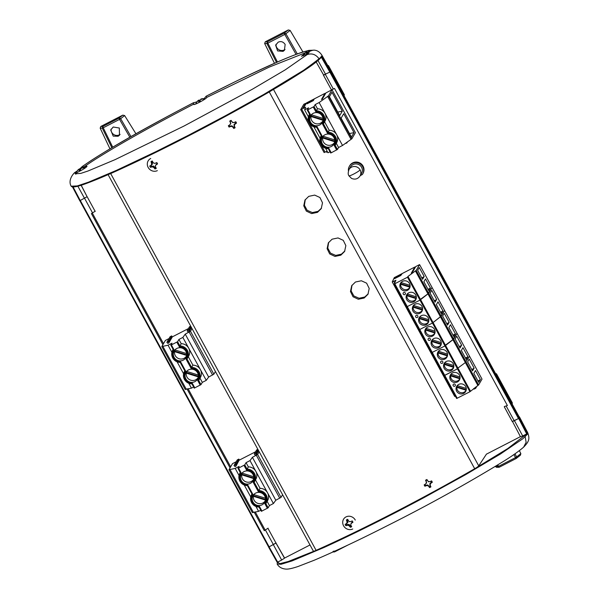 <?xml version="1.0" encoding="UTF-8"?>
<svg xmlns="http://www.w3.org/2000/svg" width="599" height="599" viewBox="0 0 599 599"><rect width="100%" height="100%" fill="white"/><g stroke="black" fill="none" stroke-linecap="round" stroke-linejoin="round"><path stroke-width="0.9" d="M330.431 70.712L519.288 417.099L518.502 418.596L512.272 421.449M518.502 418.596L329.847 72.097L323.625 74.965M504.38 406.526L507.398 405.545L334.519 88.457L331.412 89.82L323.4 75.13L324.733 74.718M276.079 542.919L268.689 547.119L79.862 200.762L268.689 547.119M504.268 406.758L512.265 421.524M254.141 512.055L264.301 530.684L268.097 528.153M95.278 211.177L91.422 213.596L162.898 344.695M186.978 388.863L230.053 467.871M264.301 530.684L264.975 529.763M513.59 421.112L519.355 418.08L519.513 417.001L519.026 416.627M268.674 547.089L275.959 543.106L284.518 558.178L281.665 560.043L273.406 544.776M277.337 562.566L268.644 547.134L269.138 546.969L277.666 562.102L281.665 560.043M519.355 418.08L527.614 434.02L526.701 433.908L518.712 418.499M514.444 420.7L522.702 435.967L526.701 433.908L507.855 448.494L476.25 467.774M276.012 543.016L284.585 558.058L310.005 544.97M486.418 454.162L520.426 436.656M522.702 435.967L520.486 436.783L512.519 421.524M314.58 550.968L288.254 561.503L279.696 563.711L277.666 562.102L277.449 562.798M527.614 434.02L522.845 438.753L500.285 454.117L465.79 474.558L424.347 497.41C389.365 516.166 355.956 532.84 324.126 547.441L292.012 560.941L281.066 564.288L277.15 564.003M497.776 464.951L498.585 466.336L515.499 457.629L513.897 454.559M495.253 466.501L497.642 466.711L496.923 465.475M520.838 453.593L520.449 455.165L516.241 458.46L516.63 456.94L520.838 453.593L519.37 450.643M497.2 467.16L495.38 466.703M333.044 551.394L334.699 551.851L347.727 545.142M332.999 551.993L334.669 551.859M347.465 545.27L334.721 551.829L333.987 551.013M514.983 453.81L516.63 456.94L515.499 457.629L516.218 458.482L499.304 467.19L498.585 466.336L497.642 466.711L499.326 467.168L516.188 458.49M496.511 467.325L499.274 467.198M92.336 213.124L163.505 343.646M188.064 388.691L230.66 466.823M255.226 511.875L265.222 530.212M352.811 521.924L352.654 521.931A3.579 3.324 -136.2 0 0 352.16 521.01L352.205 520.913A4.268 3.961 43.8 0 1 352.953 522.283A11.733 3.28 147.7 0 1 351.635 523.077A11.785 1.625 126.7 0 1 350.774 524.147A11.785 1.348 84.7 0 0 350.954 525.458A11.733 2.179 62.7 0 0 351.703 526.656A4.268 3.961 43.8 0 1 350.378 527.3A11.733 5.96 -114.5 0 1 349.502 526.169A11.785 6.215 -140.4 0 1 348.363 525.323A11.785 4.755 169.9 0 1 347.053 525.316A11.733 3.28 147.7 0 1 345.893 525.727A4.268 3.961 43.8 0 1 345.144 524.35A11.733 0.502 -25.1 0 1 346.229 523.803A11.785 2.179 -45.8 0 1 347.001 522.822A11.785 5.144 -89.9 0 1 346.911 521.422A11.733 5.96 -114.5 0 1 346.394 519.984A4.268 3.961 43.8 0 1 347.712 519.34A11.733 2.179 62.7 0 0 348.363 520.711A11.785 2.411 40.1 0 0 349.412 521.647A11.785 0.951 -4.1 0 0 350.812 521.564A11.733 0.502 -25.1 0 1 352.205 520.913M352.736 528.992A6.963 6.462 43.8 0 1 343.571 525.78A6.963 6.462 43.8 0 1 346.117 516.855A6.963 6.462 43.8 0 1 355.289 520.067M347.892 519.722A3.579 3.324 -136.2 0 0 347.345 520.022M351.269 525.967A3.579 3.324 -136.2 0 1 350.67 526.221L349.007 524.395L346.701 524.836A3.579 3.324 -136.2 0 1 346.2 523.915L347.914 522.388L347.3 520.052L346.394 519.984M352.16 521.01L350.812 521.564M350.774 524.147L351.913 522.291L352.953 522.283M346.2 523.915L345.144 524.35M346.701 524.836L345.893 525.727M346.941 523.556L346.229 523.803M347.914 522.388L347.001 522.822M347.719 520.823L346.911 521.422M350.67 526.221L350.378 527.3M350.25 525.458L349.502 526.169M349.007 524.395L348.363 525.323M347.442 524.469L347.053 525.316M351.913 522.291L351.635 523.077M477.86 385.457L465.371 362.552L469.526 356.203L482.015 379.107L478.623 384.955L469.938 391.739L456.648 398.492L444.173 375.595M442.219 373.559L454.678 396.441L455.42 396.253M469.938 391.739L457.449 368.834L457.898 368.063L465.371 362.552L457.898 368.063L470.387 390.967M472.514 370.908L467.594 361.893L469.219 359.101L474.131 368.115L472.514 370.908M478.758 382.364L473.839 373.349L475.464 370.549L480.376 379.571L478.758 382.364M473.772 388.466L474.086 389.11L475.696 388.287L475.014 387.546M463.626 393.423A5.174 5.039 30.2 0 1 456.7 386.318A5.174 5.039 30.2 0 1 464.831 385.442A5.174 5.039 30.2 0 1 463.626 393.423M453.653 384.131A1.183 1.153 30.2 0 1 455.247 384.633A1.183 1.153 30.2 0 1 454.776 386.198A1.183 1.153 30.2 0 1 453.181 385.696A1.183 1.153 30.2 0 1 453.653 384.131M457.389 381.975A5.174 5.039 30.2 0 1 450.455 374.869A5.174 5.039 30.2 0 1 458.587 373.993A5.174 5.039 30.2 0 1 457.389 381.975M456.648 398.492L444.159 375.588L457.449 368.834L432.471 323.026L440.392 316.744L452.881 339.648L457.044 333.306L469.526 356.203L465.371 362.552L452.881 339.648L445.409 345.159L457.898 368.063L457.449 368.834L444.75 375.371L457.239 398.275M454.678 396.441L442.189 373.536L442.938 373.349L442.189 373.536L429.708 350.632L430.449 350.445L429.708 350.632L417.218 327.735L417.96 327.541L417.218 327.735L404.729 304.831L405.471 304.636L404.729 304.831L392.24 281.927L395.924 280.265L394.209 283.978L394.801 283.761L407.29 306.658L444.75 375.371L444.159 375.588L431.684 352.699M474.131 368.115L471.825 369.658M471.653 369.336A2.583 2.516 -149.8 0 0 472.117 369.156M480.376 379.571L478.069 381.106M477.897 380.792A2.583 2.516 -149.8 0 0 478.361 380.605M475.366 387.688L475.778 386.984M465.221 391.402A5.174 5.039 -149.8 0 0 466.037 390.653M457.254 385.546A5.174 5.039 -149.8 0 0 456.977 387.171M458.976 379.946A5.174 5.039 -149.8 0 0 459.792 379.204M451.01 374.098A5.174 5.039 -149.8 0 0 450.74 375.723M475.696 388.287L476.946 386.123M457.449 385.674A4.912 4.785 -149.8 0 0 457.172 386.842L456.88 387.351A4.912 4.785 30.2 0 0 464.068 392.225A4.912 4.785 -149.8 0 0 466.082 390.234L465.985 390.413M466.277 388.444L457.389 385.659A4.912 4.785 30.2 0 1 457.786 385.03M451.204 374.225A4.912 4.785 -149.8 0 0 450.927 375.386L450.635 375.895A4.912 4.785 30.2 0 0 457.831 380.777A4.912 4.785 -149.8 0 0 459.837 378.785L459.74 378.965M460.032 376.996L451.144 374.203A4.912 4.785 30.2 0 1 451.541 373.574M466.082 390.234L456.88 387.351M459.837 378.785L450.635 375.895M466.269 389.694L457.172 386.842M460.025 378.239L450.927 375.386M157.417 163.579L157.26 163.579A3.579 3.324 -136.2 0 0 156.758 162.658L156.803 162.561A4.268 3.961 43.8 0 1 157.552 163.931A11.733 3.28 147.7 0 1 156.234 164.725A11.785 1.625 126.7 0 1 155.373 165.796A11.785 1.348 84.7 0 0 155.56 167.114A11.733 2.179 62.7 0 0 156.302 168.304A4.268 3.961 43.8 0 1 154.976 168.948A11.733 5.96 -114.5 0 1 154.1 167.817A11.785 6.215 -140.4 0 1 152.962 166.979A11.785 4.755 169.9 0 1 151.652 166.964A11.733 3.28 147.7 0 1 150.491 167.376A4.268 3.961 43.8 0 1 149.743 166.005A11.733 0.502 -25.1 0 1 150.828 165.451A11.785 2.179 -45.8 0 1 151.599 164.478A11.785 5.144 -89.9 0 1 151.51 163.07A11.733 5.96 -114.5 0 1 150.993 161.633A4.268 3.961 43.8 0 1 152.318 160.989A11.733 2.179 62.7 0 0 152.962 162.359A11.785 2.411 40.1 0 0 154.01 163.295A11.785 0.951 -4.1 0 0 155.411 163.22A11.733 0.502 -25.1 0 1 156.803 162.561M157.335 170.64A6.963 6.462 43.8 0 1 148.17 167.428A6.963 6.462 43.8 0 1 150.723 158.503M152.498 161.378A3.579 3.324 -136.2 0 0 151.906 161.7L150.993 161.633M156.758 162.658L155.411 163.22M155.373 165.796L156.519 163.939L157.552 163.931M151.906 161.7L152.513 164.044L150.798 165.564A3.579 3.324 -136.2 0 0 151.3 166.485L153.606 166.05L155.268 167.877A3.579 3.324 -136.2 0 0 155.867 167.623M150.798 165.564L149.743 166.005M151.3 166.485L150.491 167.376M151.54 165.204L150.828 165.451M152.513 164.044L151.599 164.478M152.326 162.471L151.51 163.07M155.268 167.877L154.976 168.948M154.849 167.106L154.1 167.817M153.606 166.05L152.962 166.979M152.041 166.125L151.652 166.964M156.519 163.939L156.234 164.725M431.048 481.244L428.652 481.843L426.967 480.054A3.579 3.557 162.1 0 0 426.039 480.555L426.623 482.936L424.818 484.621A3.579 3.557 162.1 0 0 425.32 485.534L427.716 484.943L429.401 486.732A3.579 3.557 162.1 0 0 430.329 486.231L429.745 483.85L431.55 482.165A3.579 3.557 162.1 0 0 431.048 481.244L431.557 480.877A4.268 4.238 -17.9 0 1 432.298 482.255A11.733 3.407 151.2 0 1 431.063 483.071A11.785 3.22 128.1 0 1 430.209 484.202A11.785 2.321 82.7 0 1 430.314 485.579A11.733 1.76 60.3 0 1 430.928 486.845A4.268 4.238 -17.9 0 1 429.543 487.593A11.733 2.284 -117.2 0 1 428.787 486.403A11.785 2.808 -139.8 0 1 427.686 485.572A11.785 3.422 174.3 0 1 426.271 485.669A11.733 3.407 151.2 0 1 424.923 486.246A4.268 4.238 -17.9 0 1 424.174 484.876A11.733 0.636 -28.4 0 1 425.447 484.157A11.785 0.846 -50.5 0 1 426.323 483.071A11.785 1.737 -94.9 0 1 426.196 481.648A11.733 2.284 -117.2 0 1 425.552 480.278A4.268 4.238 -17.9 0 1 426.937 479.529A11.733 1.76 60.3 0 1 427.723 480.825A11.785 1.258 38.1 0 1 428.839 481.701A11.785 0.644 -6.2 0 1 430.239 481.559A11.733 0.636 -28.4 0 1 431.557 480.877M426.967 480.054L426.937 479.529M426.039 480.555L425.552 480.278M431.55 482.165L432.298 482.255M424.818 484.621L424.174 484.876M425.32 485.534L424.923 486.246M429.401 486.732L429.543 487.593M430.329 486.231L430.928 486.845M428.981 485.961L428.787 486.403M427.716 484.943L427.686 485.572M426.099 485.115L426.271 485.669M430.771 482.584L431.063 483.071M429.745 483.85L430.209 484.202M429.91 485.46L430.314 485.579M235.242 122.099L232.846 122.69L231.162 120.901A3.579 3.557 162.1 0 0 230.233 121.402L230.817 123.783L229.013 125.468A3.579 3.557 162.1 0 0 229.514 126.389L231.918 125.79L233.603 127.58A3.579 3.557 162.1 0 0 234.523 127.078L233.939 124.697L235.744 123.012A3.579 3.557 162.1 0 0 235.242 122.099L235.751 121.732A4.268 4.238 -17.9 0 1 236.5 123.102A11.733 3.407 151.2 0 1 235.257 123.926A11.785 3.22 128.1 0 1 234.404 125.056A11.785 2.321 82.7 0 1 234.508 126.426A11.733 1.76 60.3 0 1 235.122 127.692A4.268 4.238 -17.9 0 1 233.737 128.448A11.733 2.284 -117.2 0 1 232.989 127.258A11.785 2.808 -139.8 0 1 231.88 126.419A11.785 3.422 174.3 0 1 230.465 126.516A11.733 3.407 151.2 0 1 229.118 127.1A4.268 4.238 -17.9 0 1 228.369 125.723A11.733 0.636 -28.4 0 1 229.642 125.011A11.785 0.846 -50.5 0 1 230.518 123.918A11.785 1.737 -94.9 0 1 230.398 122.503A11.733 2.284 -117.2 0 1 229.746 121.133A4.268 4.238 -17.9 0 1 231.132 120.384A11.733 1.76 60.3 0 1 231.918 121.679A11.785 1.258 38.1 0 1 233.041 122.555A11.785 0.644 -6.2 0 1 234.434 122.413A11.733 0.636 -28.4 0 1 235.751 121.732M231.162 120.901L231.132 120.384M230.233 121.402L229.746 121.133M235.744 123.012L236.5 123.102M229.013 125.468L228.369 125.723M229.514 126.389L229.118 127.1M233.603 127.58L233.737 128.448M234.523 127.078L235.122 127.692M233.183 126.808L232.989 127.258M231.918 125.79L231.88 126.419M230.293 125.97L230.465 126.516M234.965 123.431L235.257 123.926M233.939 124.697L234.404 125.056M234.104 126.307L234.508 126.426M81.254 168.409L81.172 168.162A7.974 1.692 70.2 0 1 81.419 167.907A7.974 6.649 69.1 0 1 81.741 167.817A7.974 6.649 69.1 0 1 82.655 167.675A7.982 7.817 77.8 0 1 84.13 167.653A4.23 0.509 151.4 0 1 84.137 167.675A4.23 0.509 151.4 0 1 83.957 167.945A7.982 7.488 -175 0 0 82.452 168.012A7.974 7.48 117.6 0 0 81.082 168.484A7.974 4.156 77.6 0 0 80.536 169.27A7.982 1.348 72.8 0 0 80.588 170.153A4.23 0.509 151.4 0 1 79.929 170.505A4.23 0.509 151.4 0 1 79.285 170.827A7.982 1.685 -127.4 0 1 79.031 170.041A7.974 1.363 -130 0 0 78.514 169.802A7.974 6.319 -145 0 0 77.556 170.535A7.982 7.488 -175 0 0 76.709 171.666A4.23 0.509 151.4 0 1 76.724 171.569L76.724 171.569A4.23 0.509 151.4 0 1 76.867 171.396A7.982 7.817 77.8 0 1 77.75 170.198A7.974 7.809 -134.9 0 1 78.851 169.225A7.974 4.492 -126 0 1 79.674 168.94A7.982 1.685 -127.4 0 1 80.236 169.188A4.23 0.509 151.4 0 1 80.745 168.918M79.555 170.693L79.031 170.041M80.543 169.659L80.236 169.188M81.554 168.289L81.419 167.907M79.787 170.58L78.851 169.225M80.58 170.101L79.674 168.94M392.24 281.927L394.307 277.599L414.822 267.042L411.281 273.137L412.217 272.657L415.758 266.555L419.577 264.593L432.066 287.498L428.674 293.338L441.164 316.242L432.471 323.026L419.981 300.129L420.438 299.35L407.949 276.446L415.421 270.935L427.911 293.839L432.066 287.498L444.555 310.402L441.164 316.242L453.645 339.146L457.044 333.306L444.555 310.402L440.392 316.744L427.911 293.839L420.438 299.35L445.409 345.159L444.96 345.93L453.645 339.146L478.623 384.955M419.577 264.593L416.185 270.434L428.674 293.338L419.981 300.129L406.691 306.883L419.981 300.129L407.5 277.225L394.801 283.761M404.729 304.794L392.27 281.942M422.565 279.299L417.645 270.284L419.27 267.483L424.182 276.506L422.565 279.299M428.809 290.747L423.89 281.732L425.515 278.939L430.426 287.954L428.809 290.747M414.92 268.008L414.822 267.042M413.677 301.814A5.174 5.039 30.2 0 1 406.751 294.708A5.174 5.039 30.2 0 1 414.882 293.832A5.174 5.039 30.2 0 1 413.677 301.814M403.704 292.522A1.183 1.153 30.2 0 1 405.298 293.023A1.183 1.153 30.2 0 1 404.827 294.588A1.183 1.153 30.2 0 1 403.232 294.087A1.183 1.153 30.2 0 1 403.704 292.522M407.44 290.358A5.174 5.039 30.2 0 1 400.506 283.252A5.174 5.039 30.2 0 1 408.638 282.376A5.174 5.039 30.2 0 1 407.44 290.358M407.949 276.446L407.5 277.225M394.464 278.692L395.767 277.03L401.996 273.878L400.694 275.555L394.479 278.715M415.421 270.935L416.185 270.434M424.182 276.506L421.876 278.041M421.703 277.726A2.583 2.516 -149.8 0 0 422.168 277.539M430.426 287.954L428.12 289.497M427.948 289.175A2.583 2.516 -149.8 0 0 428.412 288.995M415.272 299.785A5.174 5.039 -149.8 0 0 416.088 299.043M407.305 293.937A5.174 5.039 -149.8 0 0 407.028 295.562M409.027 288.336A5.174 5.039 -149.8 0 0 409.843 287.587M401.06 282.481A5.174 5.039 -149.8 0 0 400.791 284.106M411.753 272.897L414.98 267.326M395.767 277.03L395.228 277.382M394.771 278.61L395.347 277.607M395.887 277.255L397.324 276.513M398.185 276.072L398.807 275.75M401.203 274.522L401.704 274.26M412.06 272.74L414.867 267.903M398.335 276.693L397.938 276.858M398.971 276.102L398.904 275.585L401.143 274.417L400.761 275.525M407.5 294.064A4.912 4.785 -149.8 0 0 407.223 295.225L406.931 295.734A4.912 4.785 30.2 0 0 414.119 300.616A4.912 4.785 -149.8 0 0 416.133 298.624L416.035 298.804M416.327 296.827L407.44 294.042A4.912 4.785 30.2 0 1 407.837 293.413M401.255 282.608A4.912 4.785 -149.8 0 0 400.978 283.776L400.686 284.285A4.912 4.785 30.2 0 0 407.882 289.167A4.912 4.785 -149.8 0 0 409.888 287.168L409.791 287.348M410.083 285.379L401.195 282.593A4.912 4.785 30.2 0 1 401.592 281.964M397.961 276.364L395.497 277.846L397.998 276.431M398.807 276.079L397.773 276.626L398.867 276.169M398.664 276.603L401.27 274.649M398.859 275.907L399.316 275.81L398.612 276.513M416.133 298.624L406.931 295.734M409.888 287.168L400.686 284.285M416.32 298.077L407.223 295.225M410.075 286.629L400.978 283.776M255.638 493.112A6.724 6.552 30.2 0 1 264.646 502.351A6.724 6.552 30.2 0 1 252.965 501.992A6.724 6.552 30.2 0 1 255.638 493.112M243.935 471.653A6.724 6.552 30.2 0 1 252.95 480.892A6.724 6.552 30.2 0 1 241.27 480.533A6.724 6.552 30.2 0 1 243.935 471.653M265.327 500.667A6.469 6.297 30.2 0 1 254.126 500.27A6.469 6.297 -149.8 0 1 253.414 496.294L253.706 495.792A6.469 6.297 -149.8 0 1 253.998 494.632M253.632 479.207A6.469 6.297 30.2 0 1 242.43 478.811A6.469 6.297 -149.8 0 1 241.711 474.835L242.011 474.326A6.469 6.297 -149.8 0 1 242.296 473.173M260.782 510.213L258.596 511.336L252.374 512.662L228.968 469.736L232.509 463.641L236.186 461.747M235.984 466.127L239.068 460.249L235.984 466.127L235.048 466.606L234.007 465.498L237.256 459.912L238.866 459.081L239.068 460.249L255.593 451.758M282.586 494.684L281.021 497.38L275.802 500.24L273.406 503.542L269.453 505.571L268.157 507.81L265.851 503.579A8.408 8.184 -149.8 0 0 258.761 490.581L254.148 482.12A8.408 8.184 -149.8 0 0 247.065 469.122L244.759 464.884L237.983 468.396L239.143 466.381L235.197 468.411L228.968 469.736M238.574 468.178L241.112 472.828C239.293 475.374 239.083 478.077 240.476 480.937C242.131 483.67 244.549 485.018 247.739 484.98L252.815 494.295C250.996 496.833 250.779 499.536 252.179 502.396C253.826 505.129 256.252 506.477 259.442 506.44L259.082 507.061L261.381 511.314L268.157 507.81M259.18 451.758L257.615 454.454L252.404 457.322L250 460.616L246.054 462.653L244.759 464.884M257.989 449.572L255.908 453.158L254.298 453.982L254.62 454.581L255.339 455.098L256.267 454.619L258.573 450.643M237.983 468.396L240.296 472.633L241.112 472.828M253.272 512.197L229.874 469.272M250.749 496.945L244.242 485.01M239.046 475.479L235.197 468.411M258.596 511.336L255.945 506.469M264.855 503.654C266.675 501.108 266.884 498.405 265.492 495.545C263.837 492.82 261.419 491.472 258.229 491.502L260.063 488.342A8.408 8.184 30.2 0 1 267.491 500.809L265.851 503.579L264.855 503.654L267.394 508.311M258.229 491.502L253.152 482.195C254.972 479.649 255.189 476.946 253.789 474.086C252.142 471.353 249.716 470.005 246.526 470.043L248.36 466.883A8.408 8.184 30.2 0 1 255.855 471.353L273.406 503.542M267.161 501.37L269.453 505.571M275.802 500.24L252.404 457.322M250 460.616L255.855 471.353A8.408 8.184 30.2 0 1 255.788 479.35L254.148 482.12L253.152 482.195M234.007 465.498L235.617 464.667L235.819 465.835M257.847 449.31L256.657 449.924L254.298 453.982M258.416 450.358L256.267 454.619M255.908 453.158L256.11 454.327M246.054 462.653L248.36 466.883M261.98 511.097L259.442 506.44L259.082 507.061A8.408 8.184 30.2 0 1 251.61 502.628M253.796 494.527A6.724 6.552 -149.8 0 0 253.482 496.182M264.271 501.984A6.724 6.552 -149.8 0 0 265.192 501.146M242.093 473.068A6.724 6.552 -149.8 0 0 241.779 474.715M252.568 480.525A6.724 6.552 -149.8 0 0 253.489 479.687M252.815 494.295L251.992 494.063A8.408 8.184 -149.8 0 0 251.587 502.598M239.907 481.169A8.408 8.184 -149.8 0 0 247.38 485.602L247.739 484.98L247.38 485.602L251.992 494.093L247.38 485.602C244.07 485.482 241.569 483.999 239.885 481.154A8.408 8.184 -149.8 0 1 239.952 473.135C238.529 475.778 238.507 478.451 239.885 481.154M255.466 479.904L260.063 488.342M239.188 459.673L235.939 465.266M258.311 450.163L256.23 453.75M238.866 459.081L235.617 464.667M265.454 498.218L253.924 494.609A6.469 6.297 30.2 0 1 254.148 494.168M253.751 476.759L242.221 473.143A6.469 6.297 30.2 0 1 242.445 472.708M265.447 500.068L253.414 496.294M253.744 478.608L241.711 474.835M265.507 499.491L253.706 495.792M253.804 478.024L242.011 474.326M344.073 95.728L344.358 94.777L328.462 65.628L327.675 65.381M328.462 65.628L328.147 66.204M344.358 94.777L344.013 95.63M361.541 173.381A6.387 6.222 -149.8 0 0 356.068 163.909A6.387 6.222 -149.8 0 0 350.497 166.964L349 169.539A6.387 6.222 30.2 0 1 360.096 169.884A6.387 6.222 30.2 0 1 360.044 175.956L361.541 173.381M360.246 175.619L362.358 174.526A7.697 7.495 -149.8 0 0 356.083 162.629A7.697 7.495 -149.8 0 0 348.423 170.842M362.672 174.032L363.009 173.448A7.697 7.495 -149.8 0 0 356.42 162.044A7.697 7.495 -149.8 0 0 349.704 165.721L349.367 166.305M200.875 99.509L200.792 99.262A7.974 1.692 70.2 0 1 201.039 99.007A7.974 6.649 69.1 0 1 201.361 98.917A7.974 6.649 69.1 0 1 202.267 98.775A7.982 7.817 77.8 0 1 203.75 98.753A4.23 0.509 151.4 0 1 203.578 99.045A7.982 7.488 -175 0 0 202.073 99.112A7.974 7.48 117.6 0 0 200.702 99.584A7.974 4.156 77.6 0 0 200.148 100.37A7.982 1.348 72.8 0 0 200.208 101.253A4.23 0.509 151.4 0 1 199.549 101.605A4.23 0.509 151.4 0 1 198.905 101.927A7.982 1.685 -127.4 0 1 198.651 101.141A7.974 1.363 -130 0 0 198.134 100.902A7.974 6.319 -145 0 0 197.176 101.635A7.982 7.488 -175 0 0 196.315 102.788A4.23 0.509 151.4 0 1 196.337 102.669L196.337 102.669A4.23 0.509 151.4 0 1 196.487 102.496A7.982 7.817 77.8 0 1 197.371 101.298A7.974 7.809 -134.9 0 1 198.471 100.325A7.974 4.492 -126 0 1 199.295 100.04A7.982 1.685 -127.4 0 1 199.856 100.288A4.23 0.509 151.4 0 1 200.366 100.018M199.175 101.793L198.651 101.141M200.163 100.759L199.856 100.288M201.174 99.389L201.039 99.007M199.4 101.68L198.471 100.325M200.201 101.201L199.295 100.04M111.085 129.107A5.72 5.571 -149.8 0 0 120.107 134.408M118.13 136.243L119.478 135.232L119.328 128.029L113.218 127.003L110.703 130.02L113.218 136.13L118.13 136.243M314.872 50.241L314.849 50.234C313.711 49.927 311.817 50.376 309.166 51.589C309.413 52.083 308.74 53.086 307.152 54.591L285.169 69.896L252.426 89.199L184.005 126.045L115.068 159.648L87.986 171.014L80.865 173.373L75.152 173.815L76.507 171.344L74.433 172.909M304.809 53.513L301.484 56.246L308.088 53.648M81.112 185.263L87.102 196.712L81.217 185.233M95.144 211.38L87.132 196.689L79.787 200.74L72.524 186.978L79.779 200.762M73.123 187.015L80.273 200.583L79.787 200.74M330.618 70.555L330.498 71.685L329.854 72.112L321.266 57.1L300.825 72.719L266.914 93.227L192.833 133.577L121.44 168.641L90.659 181.849L78.739 185.96L72.329 186.723M74.853 172.415C71.071 175.949 68.473 181.587 71.169 186.207L77.316 185.922L88.547 182.156L116.461 170.363L156.114 151.569L188.393 135.299L226.317 115.278L264.024 94.305L303.596 70.3L319.162 58.934L321.603 56.179L330.498 71.685M109.969 148.837L100.168 128.156L100.812 126.449L122.817 115.12L124.629 115.562L135.951 133.794M204.027 98.73L206.176 96.184L227.568 85.5C239.877 79.263 256.29 71.543 276.79 62.326C291.226 56.029 300.93 52.375 305.909 51.364L308.837 50.376L313.427 50.211M79.54 168.963L82.939 166.14C89.311 161.475 100.303 154.542 115.899 145.347L131.54 136.325C156.376 122.391 176.96 111.249 193.29 102.886L196.914 101.845M111.856 147.706L102.287 128.164L103.238 127.782L112.732 147.189M76.507 171.344L77.196 172.43C82.13 170.079 85.38 168.094 86.945 166.477L86.99 166.26M86.945 166.477C87.177 165.901 86.054 166.163 83.561 167.263L82.939 166.14M321.266 57.1L321.603 56.179M276.049 44.236A5.72 5.571 -149.8 0 0 285.049 49.507M274.484 63.292L264.646 43.51L265.282 41.788L288.284 29.95L290.111 30.407L302.922 51.941M276.498 62.408L266.907 43.525L267.858 43.143L277.434 61.996M278.146 42.2C280.909 40.957 283.252 41.705 285.154 44.446L284.398 50.353L283.057 51.364L277.599 50.908L275.645 45.195L278.146 42.2M296.041 54.352L284.772 34.435L285.895 33.746L297.291 53.888M206.221 96.237L206.775 97.405L269.138 67.14L305.572 52.712M306.486 52.51L305.909 51.364M193.29 102.886L193.814 104.189C192.324 106.27 206.026 99.217 206.715 97.547L206.775 97.405M83.561 167.263C100.093 155.163 146.261 128.703 193.949 104.001M75.856 174.174L77.196 172.43M124.629 115.562L120.676 118.699L119.119 118.063L119.553 119.381L120.676 118.699L130.986 136.602M129.848 137.253L119.553 119.381L103.238 127.782L102.803 126.464L102.287 128.164L100.168 128.156M290.111 30.407L285.895 33.746L284.323 33.095L284.772 34.435L267.858 43.143L267.409 41.795L266.907 43.525L264.646 43.51M319.604 125.049A6.724 6.552 30.2 0 1 310.596 115.809A6.724 6.552 30.2 0 1 322.277 116.169A6.724 6.552 30.2 0 1 319.604 125.049M331.307 146.508A6.724 6.552 30.2 0 1 322.292 137.268A6.724 6.552 30.2 0 1 333.972 137.628A6.724 6.552 30.2 0 1 331.307 146.508M314.033 106.562L315.186 104.57L317.492 108.801L316.339 110.793L314.033 106.562L307.257 110.066L308.56 107.813L304.614 109.842L305.64 107.251L300.713 109.639L303.82 104.271L305.61 103.35L302.952 107.917L303.888 107.438L306.538 102.871L325.01 93.362L321.468 99.456L322.404 98.977L325.946 92.882L332.018 89.753L355.424 132.671L351.883 138.766L328.477 95.847L332.018 89.753M305.61 103.35L305.7 104.316M325.01 93.362L325.107 94.328M343.691 113.728L354.009 132.641L351.426 137.081L341.116 118.168L343.691 113.728M331.996 92.268L342.306 111.182L339.73 115.622L329.413 96.701L331.996 92.268M314.153 99.127L313.27 100.654L307.032 103.799L307.796 102.474L313.771 99.614M315.186 104.57L319.14 102.541L328.477 95.847M307.849 109.849L310.387 114.506C308.567 117.045 308.358 119.748 309.75 122.615C311.405 125.341 313.824 126.688 317.013 126.659L322.09 135.966C320.27 138.511 320.053 141.214 321.453 144.074C323.108 146.807 325.527 148.148 328.716 148.118L328.357 148.739L330.663 152.992L331.254 152.775L337.432 149.48L338.592 147.496L342.538 145.46L351.883 138.766M325.564 148.275L328.012 152.767L329.982 151.749M300.75 109.654L324.111 152.565L327.136 151.15M349.494 133.54L354.009 132.641M337.799 112.073L342.306 111.182M327.578 96.312L350.977 139.23M311.375 100.842L310.754 101.164M309.893 101.605L307.923 102.699L307.339 103.702M319.14 102.541L342.538 145.46M317.492 108.801A8.408 8.184 30.2 0 1 324.92 121.268L323.767 123.259A8.408 8.184 -149.8 0 0 323.827 115.263A8.408 8.184 30.2 0 0 316.339 110.793L315.808 111.721L313.27 107.064M336.668 149.982L334.13 145.325C335.949 142.787 336.166 140.084 334.766 137.223C333.111 134.49 330.693 133.143 327.503 133.18L328.042 132.252L323.423 123.791A8.408 8.184 -149.8 0 0 323.767 123.259L322.427 123.866C324.246 121.327 324.463 118.624 323.063 115.757C321.416 113.031 318.99 111.684 315.808 111.721M304.614 109.842L308.41 116.805M320.106 138.264L313.869 126.816M305.767 103.642L303.416 107.678M325.167 93.646L321.933 99.217M346.559 142.495L346.843 143.011L345.091 143.58M327.533 151.876L326.717 152.303L326.433 151.517M336.294 143.288L338.592 147.496M336.69 134.73A8.408 8.184 30.2 0 1 336.623 142.727L335.462 144.718A8.408 8.184 -149.8 0 0 328.042 132.252L329.195 130.26A8.408 8.184 30.2 0 1 336.69 134.73M311.54 101.194L313.112 100.557L313.719 99.524L313.337 100.617M310.903 101.785L310.514 101.95M324.598 121.829L329.195 130.26M321.843 122.203A6.724 6.552 -149.8 0 0 322.764 121.365M311.368 114.746A6.724 6.552 -149.8 0 0 311.061 116.393M333.546 143.663A6.724 6.552 -149.8 0 0 334.467 142.824M323.071 136.205A6.724 6.552 -149.8 0 0 322.756 137.852M331.254 152.775L328.716 148.118L328.357 148.739C325.047 148.619 322.547 147.137 320.862 144.292A8.408 8.184 -149.8 0 0 328.357 148.739L330.663 152.992M322.09 135.966L321.274 135.771L316.646 127.288L321.274 135.741M309.181 122.84A8.408 8.184 -149.8 0 0 316.654 127.273L317.013 126.659L316.654 127.273C313.344 127.16 310.844 125.678 309.159 122.832C307.781 120.114 307.804 117.441 309.226 114.813A8.408 8.184 -149.8 0 0 309.166 122.81M310.387 114.506L309.571 114.304A8.408 8.184 -149.8 0 0 309.226 114.813L309.548 114.267M334.13 145.325L335.126 145.25A8.408 8.184 -149.8 0 0 335.462 144.718L335.126 145.257L337.432 149.48M305.647 104.211L303.723 107.52M325.047 94.223L322.24 99.06M311.428 100.999L313.839 99.741M311.375 101.171L310.342 101.718L311.435 101.261M310.447 102.1L309.825 102.002L310.507 101.276L308.081 102.871L310.02 102.324M310.379 101.965L309.975 102.234M346.843 143.011L347.577 141.738M322.906 120.878A6.469 6.297 30.2 0 1 310.986 116.513L311.285 116.004L323.078 119.703M311.57 114.843A6.469 6.297 -149.8 0 0 311.285 116.004M323.026 118.437L311.495 114.821A6.469 6.297 30.2 0 1 311.72 114.379M334.601 142.337A6.469 6.297 30.2 0 1 322.689 137.972L322.981 137.463L334.781 141.162M323.273 136.302A6.469 6.297 -149.8 0 0 322.981 137.463M334.729 139.896L323.198 136.28A6.469 6.297 30.2 0 1 323.423 135.846M323.018 120.287L310.986 116.513M334.721 141.746L322.689 137.972M188.483 369.92A6.724 6.552 30.2 0 1 197.498 379.16A6.724 6.552 30.2 0 1 185.817 378.8A6.724 6.552 30.2 0 1 188.483 369.92M176.787 348.461A6.724 6.552 30.2 0 1 185.795 357.7A6.724 6.552 30.2 0 1 174.114 357.341A6.724 6.552 30.2 0 1 176.787 348.461M198.179 377.475A6.469 6.297 30.2 0 1 186.978 377.078A6.469 6.297 -149.8 0 1 186.259 373.11L186.559 372.6A6.469 6.297 -149.8 0 1 186.843 371.44M186.476 356.016A6.469 6.297 30.2 0 1 175.275 355.619A6.469 6.297 -149.8 0 1 174.564 351.65L174.856 351.141A6.469 6.297 -149.8 0 1 175.148 349.981M193.627 387.021L191.44 388.145L185.218 389.47L161.82 346.544L165.361 340.449L169.03 338.562M171.92 337.072L188.438 328.574M215.423 371.5L213.865 374.188L208.654 377.048L206.251 380.35L202.305 382.387L201.002 384.618L198.696 380.387A8.408 8.184 -149.8 0 0 191.613 367.389L187 358.928A8.408 8.184 -149.8 0 0 179.91 345.93L177.603 341.7L170.827 345.204L171.988 343.19L168.042 345.226L161.82 346.544M171.426 344.987L173.965 349.644C172.138 352.182 171.928 354.885 173.328 357.745C174.975 360.478 177.394 361.826 180.584 361.789L185.66 371.103C183.841 373.641 183.631 376.344 185.024 379.212C186.678 381.937 189.097 383.285 192.286 383.255L191.927 383.869L194.233 388.13L201.002 384.618M192.024 328.581L190.467 331.269L185.248 334.13L182.852 337.432L178.906 339.461L177.603 341.7M168.828 342.935L172.078 337.349L171.711 335.889L170.101 336.72L166.851 342.306L168.469 341.482L168.828 342.935L167.892 343.422L166.851 342.306M190.834 326.395L188.752 329.967L187.143 330.798L187.465 331.389L188.183 331.906L189.119 331.427L191.418 327.466M186.124 389.006L162.718 346.08M183.594 373.754L177.094 361.818M171.898 352.294L168.042 345.226M191.44 388.145L188.79 383.285M197.7 380.462C199.519 377.924 199.737 375.221 198.336 372.353C196.689 369.628 194.263 368.28 191.081 368.318L192.908 365.15A8.408 8.184 30.2 0 1 200.336 377.617L198.696 380.387L197.7 380.462L200.238 385.12M191.081 368.318L186.004 359.003C187.824 356.457 188.034 353.762 186.641 350.894C184.986 348.169 182.568 346.821 179.378 346.851L181.212 343.691A8.408 8.184 30.2 0 1 188.7 348.161L206.251 380.35M200.014 378.179L202.305 382.387M208.654 377.048L185.248 334.13M182.852 337.432L188.7 348.161A8.408 8.184 30.2 0 1 188.64 356.158L186.993 358.928L186.004 359.003M171.913 337.057L168.671 342.65M190.684 326.126L189.509 326.732L187.143 330.798M191.261 327.181L189.119 331.427M188.752 329.967L188.962 331.135M178.906 339.461L181.212 343.691M194.825 387.905L192.286 383.255L191.927 383.869A8.408 8.184 30.2 0 1 184.455 379.437M186.641 371.343A6.724 6.552 -149.8 0 0 186.334 372.99M197.116 378.8A6.724 6.552 -149.8 0 0 198.037 377.962M174.945 349.876A6.724 6.552 -149.8 0 0 174.631 351.531M185.42 357.341A6.724 6.552 -149.8 0 0 186.334 356.495M185.66 371.103L184.844 370.871L184.499 371.41A8.408 8.184 -149.8 0 0 184.44 379.407M184.844 370.901L180.232 362.41L180.584 361.789L180.232 362.41A8.408 8.184 -149.8 0 1 172.752 357.977C174.421 360.808 176.915 362.298 180.224 362.425L184.844 370.908A8.408 8.184 -149.8 0 0 184.499 371.41C183.077 374.038 183.054 376.711 184.432 379.429C186.117 382.274 188.618 383.757 191.92 383.884L194.233 388.13M173.965 349.644L173.141 349.442A8.408 8.184 -149.8 0 0 172.737 357.947M188.311 356.719L192.908 365.15M172.033 336.481L168.791 342.074M191.156 326.987L189.082 330.558M171.711 335.889L168.469 341.482M198.299 375.034L186.768 371.417A6.469 6.297 30.2 0 1 186.993 370.976M186.596 353.575L175.073 349.958A6.469 6.297 30.2 0 1 175.297 349.517M198.291 376.883L186.259 373.11M186.596 355.417L174.564 351.65M198.351 376.299L186.559 372.6M186.648 354.84L174.856 351.141M432.471 323.026L419.18 329.787L432.471 323.026M431.669 352.669L394.224 283.986M417.218 327.698L404.759 304.846M435.046 302.203L430.134 293.181L431.759 290.388L436.671 299.41L435.046 302.203M441.291 313.651L436.379 304.636L438.004 301.844L442.916 310.859L441.291 313.651M426.166 324.718A5.174 5.039 30.2 0 1 419.24 317.605A5.174 5.039 30.2 0 1 427.372 316.736A5.174 5.039 30.2 0 1 426.166 324.718M416.185 315.426A1.183 1.153 30.2 0 1 417.788 315.92A1.183 1.153 30.2 0 1 417.316 317.485A1.183 1.153 30.2 0 1 415.721 316.991A1.183 1.153 30.2 0 1 416.185 315.426M419.921 313.262A5.174 5.039 30.2 0 1 412.996 306.156A5.174 5.039 30.2 0 1 421.127 305.28A5.174 5.039 30.2 0 1 419.921 313.262M436.671 299.41L434.365 300.945M434.193 300.631A2.583 2.516 -149.8 0 0 434.657 300.443M442.916 310.859L440.609 312.401M440.437 312.079A2.583 2.516 -149.8 0 0 440.901 311.892M427.753 322.689A5.174 5.039 -149.8 0 0 428.577 321.94M419.787 316.841A5.174 5.039 -149.8 0 0 419.517 318.466M421.516 311.24A5.174 5.039 -149.8 0 0 422.332 310.492M413.55 305.385A5.174 5.039 -149.8 0 0 413.273 307.01M419.989 316.968A4.912 4.785 -149.8 0 0 419.712 318.129L419.42 318.638A4.912 4.785 30.2 0 0 426.608 323.52A4.912 4.785 -149.8 0 0 428.622 321.521L428.749 321.304M428.817 319.731L419.929 316.946A4.912 4.785 30.2 0 1 420.326 316.317M413.744 305.512A4.912 4.785 -149.8 0 0 413.467 306.681L413.175 307.19A4.912 4.785 30.2 0 0 420.363 312.064A4.912 4.785 -149.8 0 0 422.377 310.072L422.505 309.848M422.572 308.283L413.684 305.497A4.912 4.785 30.2 0 1 414.081 304.861M428.622 321.521L419.42 318.638M422.377 310.072L413.175 307.19M428.802 320.982L419.712 318.129M422.565 309.526L413.467 306.681M310.492 50.945A7.982 7.488 -175 0 0 309.78 51.005A7.974 7.48 117.6 0 0 308.41 51.484A7.974 4.156 77.6 0 0 307.856 52.27A7.982 1.348 72.8 0 0 307.916 53.154A4.23 0.509 151.4 0 1 307.257 53.498A4.23 0.509 151.4 0 1 306.613 53.82A7.982 1.685 -127.4 0 1 306.359 53.041A7.974 1.363 -130 0 0 305.842 52.802A7.974 6.319 -145 0 0 304.884 53.528A7.982 7.488 -175 0 0 304.022 54.689A4.23 0.509 151.4 0 1 304.045 54.569L304.045 54.569A4.23 0.509 151.4 0 1 304.195 54.397A7.982 7.817 77.8 0 1 305.078 53.191A7.974 7.809 -134.9 0 1 306.179 52.225A7.974 4.492 -126 0 1 307.002 51.933A7.982 1.685 -127.4 0 1 307.564 52.188A4.23 0.509 151.4 0 1 308.073 51.918M308.582 51.409L308.5 51.162A7.974 1.692 70.2 0 1 308.747 50.908A7.974 6.649 69.1 0 1 309.069 50.818A7.974 6.649 69.1 0 1 309.975 50.668A7.982 7.817 77.8 0 1 311.323 50.645M306.883 53.693L306.359 53.041M307.871 52.66L307.564 52.188M308.882 51.289L308.747 50.908M307.107 53.573L306.179 52.225M307.908 53.101L307.002 51.933M368.228 293.78L364.761 297.007L359.078 298.25L353.859 295.973L351.111 290.912L352.002 285.214M355.447 282.017L351.695 285.716L350.46 291.473L353.043 296.767L358.329 299.245L364.17 298.025L367.943 294.296L369.209 288.463L366.61 283.162L361.369 280.766L355.447 282.017M344.874 250.944L341.415 254.171L335.725 255.414L330.506 253.137L327.758 248.083L328.649 242.385M332.093 239.188L328.342 242.887L327.106 248.645L329.69 253.931L334.976 256.417L340.824 255.189L344.59 251.468L345.855 245.627L343.264 240.334L338.023 237.938L332.093 239.188M321.521 208.115L318.062 211.342L312.371 212.585L307.152 210.309L304.404 205.255L305.295 199.557M308.74 196.36L304.988 200.051L303.753 205.809L306.336 211.103L311.63 213.581L317.47 212.36L321.236 208.632L322.502 202.799L319.911 197.498L314.67 195.102L308.74 196.36M316.1 550.354L110.68 173.575C158.421 152.221 216.351 122.383 269.265 91.947L474.693 468.725C421.778 499.162 363.848 528.999 316.1 550.354A6.469 0.779 151.4 0 1 313.359 551.125L108.082 174.623M486.5 454.042L478.728 465.85A6.469 0.779 151.4 0 1 474.693 468.725M271.332 90.666A6.469 0.779 151.4 0 1 269.265 91.947M110.68 173.575A6.469 0.779 151.4 0 1 108.883 174.272M512.108 403.928L512.392 402.977L496.496 373.828L495.53 373.521M496.496 373.828L496.099 374.562M512.392 402.977L512.055 403.831M444.96 345.93L431.669 352.684L444.96 345.93M429.7 350.602L417.248 327.75M447.535 325.107L442.624 316.085L444.241 313.292L449.16 322.307L447.535 325.107M453.78 336.556L448.861 327.541L450.485 324.748L455.405 333.763L453.78 336.556M438.655 347.622A5.174 5.039 30.2 0 1 431.722 340.509A5.174 5.039 30.2 0 1 439.861 339.633A5.174 5.039 30.2 0 1 438.655 347.622M428.674 338.323A1.183 1.153 30.2 0 1 430.277 338.824A1.183 1.153 30.2 0 1 429.805 340.389A1.183 1.153 30.2 0 1 428.203 339.888A1.183 1.153 30.2 0 1 428.674 338.323M432.411 336.166A5.174 5.039 30.2 0 1 425.477 329.061A5.174 5.039 30.2 0 1 433.616 328.185A5.174 5.039 30.2 0 1 432.411 336.166M449.16 322.307L446.854 323.849M446.682 323.527A2.583 2.516 -149.8 0 0 447.146 323.348M455.405 333.763L453.099 335.305M452.919 334.983A2.583 2.516 -149.8 0 0 453.391 334.796M440.243 345.593A5.174 5.039 -149.8 0 0 441.066 344.844M432.276 339.745A5.174 5.039 -149.8 0 0 432.006 341.363M433.998 334.145A5.174 5.039 -149.8 0 0 434.822 333.396M426.031 328.289A5.174 5.039 -149.8 0 0 425.762 329.914M432.471 339.873A4.912 4.785 -149.8 0 0 432.201 341.033L431.901 341.542A4.912 4.785 30.2 0 0 439.097 346.424A4.912 4.785 -149.8 0 0 441.111 344.425L441.014 344.605M441.298 342.635L432.411 339.85A4.912 4.785 30.2 0 1 432.807 339.221M426.226 328.417A4.912 4.785 -149.8 0 0 425.956 329.585L425.657 330.086A4.912 4.785 30.2 0 0 432.852 334.968A4.912 4.785 -149.8 0 0 434.867 332.977L434.994 332.752M435.054 331.187L426.166 328.402A4.912 4.785 30.2 0 1 426.57 327.765M441.111 344.425L431.901 341.542M434.867 332.977L425.657 330.086M441.291 343.886L432.201 341.033M435.046 332.43L425.956 329.585M460.025 348.012L455.105 338.989L456.73 336.196L461.649 345.211L460.025 348.012M466.269 359.46L461.35 350.445L462.975 347.645L467.894 356.667L466.269 359.46M451.144 370.519A5.174 5.039 30.2 0 1 444.211 363.413A5.174 5.039 30.2 0 1 452.35 362.537A5.174 5.039 30.2 0 1 451.144 370.519M441.164 361.227A1.183 1.153 30.2 0 1 442.758 361.729A1.183 1.153 30.2 0 1 442.287 363.293A1.183 1.153 30.2 0 1 440.692 362.792A1.183 1.153 30.2 0 1 441.164 361.227M444.9 359.071A5.174 5.039 30.2 0 1 437.966 351.965A5.174 5.039 30.2 0 1 446.105 351.089A5.174 5.039 30.2 0 1 444.9 359.071M461.649 345.211L459.343 346.754M459.163 346.432A2.583 2.516 -149.8 0 0 459.635 346.252M467.894 356.667L465.588 358.202M465.408 357.888A2.583 2.516 -149.8 0 0 465.88 357.7M452.732 368.497A5.174 5.039 -149.8 0 0 453.555 367.749M444.765 362.642A5.174 5.039 -149.8 0 0 444.495 364.267M446.487 357.041A5.174 5.039 -149.8 0 0 447.311 356.3M438.52 351.194A5.174 5.039 -149.8 0 0 438.251 352.818M444.96 362.769A4.912 4.785 -149.8 0 0 444.69 363.937L444.391 364.447A4.912 4.785 30.2 0 0 451.586 369.328A4.912 4.785 -149.8 0 0 453.6 367.329L453.728 367.105M453.787 365.54L444.9 362.754A4.912 4.785 30.2 0 1 445.297 362.125M438.715 351.321A4.912 4.785 -149.8 0 0 438.446 352.482L438.146 352.991A4.912 4.785 30.2 0 0 445.342 357.873A4.912 4.785 -149.8 0 0 447.356 355.881L447.251 356.061M447.543 354.091L438.655 351.299A4.912 4.785 30.2 0 1 439.052 350.67M453.6 367.329L444.391 364.447M447.356 355.881L438.146 352.991M453.78 366.79L444.69 363.937M447.535 355.334L438.446 352.482M330.311 71.843L519.138 418.177M333.358 89.056L325.369 74.418M514.227 420.798L506.237 406.144M80.326 200.553L269.183 546.932M265.462 530.085L273.451 544.738M84.601 198.351L92.583 212.997M267.978 528.385L275.989 543.076M527.509 433.788L527.697 432.665L519.505 417.001M277.202 564.101C278.902 567.006 281.665 568.653 285.483 569.05C287.445 569.305 290.552 568.983 298.167 566.459L314.28 560.215C336.279 550.795 360.328 539.437 386.437 526.154C427.641 505.519 466.965 483.737 504.41 460.803C512.527 455.742 518.936 451.182 523.653 447.131L526.132 442.279L525.166 436.783M394.689 282.93L393.82 281.343M257.615 454.454L281.021 497.38M246.526 470.043L243.988 465.386M279.74 498.211L256.342 455.292M238.005 468.403L240.296 472.604M240.281 472.618A8.408 8.184 -149.8 0 0 239.952 473.135L240.274 472.589M360.096 169.884A6.387 0.764 151.4 0 1 354.338 173.717A6.387 0.764 151.4 0 1 348.91 175.807L351.493 178.375C354.982 179.865 357.835 179.056 360.044 175.956M318.009 60.529L325.586 74.306M314.849 50.234C317.522 50.526 319.881 52.195 321.91 55.228L321.738 56.373M84.549 198.381L77.863 186.214M307.152 54.591C311.914 52.997 315.92 54.442 319.162 58.934M100.812 126.449L102.803 126.464L119.119 118.063L122.817 115.12M265.282 41.788L267.409 41.795L284.323 33.095L288.284 29.95M327.503 133.18L322.427 123.866M307.28 110.081L309.571 114.274M301.701 109.28L325.1 152.198M321.259 135.748A8.408 8.184 -149.8 0 0 320.862 144.269C319.484 141.581 319.507 138.908 320.929 136.273L321.244 135.726M190.467 331.269L213.865 374.188M179.378 346.851L176.84 342.201M212.593 375.026L189.187 332.101M170.85 345.211L173.141 349.412M419.18 329.764L406.714 306.89M273.488 89.408L478.728 465.85M442.189 373.506L429.73 350.655M268.644 547.157L277.307 562.543M523.653 447.131C529.516 441.081 529.733 438.573 527.697 432.665M277.419 562.334L277.165 564.033M334.699 551.851L334.1 551.993M498.712 467.332L499.304 467.19M457.711 385.09L457.486 385.479M451.466 373.634L451.242 374.023M85.447 167.795A7.989 7.989 0 0 0 81.741 167.817M406.691 306.883L394.209 283.978M407.762 293.473L407.537 293.862M401.517 282.024L401.293 282.414M261.381 511.314L259.075 507.076C255.766 506.949 253.272 505.459 251.587 502.621C250.21 499.91 250.232 497.237 251.655 494.602L251.969 494.055M349 169.539C347.15 175.028 349.172 175.634 348.91 175.807M196.337 102.669A7.989 7.989 0 0 0 195.716 104.024M205.15 98.917A7.989 7.989 0 0 0 201.361 98.917M321.91 55.228L330.641 70.592M323.61 75.04L316.205 62.011M308.837 50.376L301.776 52.315C277.472 60.791 241.023 78.514 206.176 96.184M81.891 166.777C110.972 146.68 155.141 122.78 193.642 102.631M321.521 56.845L320.48 58.193C317.358 61.375 311.779 65.583 303.76 70.809C292.859 77.9 280.811 85.245 267.603 92.83L187.757 136.205C162.486 149.241 138.609 160.854 116.124 171.059C104.63 176.263 94.447 180.501 85.575 183.751C79.15 186.139 74.703 187.195 72.224 186.918L71.206 186.274M324.111 152.565L300.713 109.639M309.571 114.312L307.257 110.066M173.118 349.404L172.804 349.951C171.381 352.579 171.359 355.252 172.729 357.97M173.141 349.442L170.827 345.204M428.749 321.319L428.525 321.7M420.251 316.377L420.026 316.766M422.505 309.863L422.28 310.252M414.006 304.928L413.782 305.318M304.045 54.569A7.989 7.989 0 0 0 303.453 55.842M311.45 50.601A7.989 7.989 0 0 0 309.069 50.818M444.159 375.588L419.18 329.787M432.74 339.281L432.515 339.67M434.994 332.767L434.769 333.156M426.495 327.833L426.271 328.222M453.72 367.12L453.495 367.509M445.222 362.185L444.997 362.575M438.985 350.729L438.753 351.119"/></g></svg>
